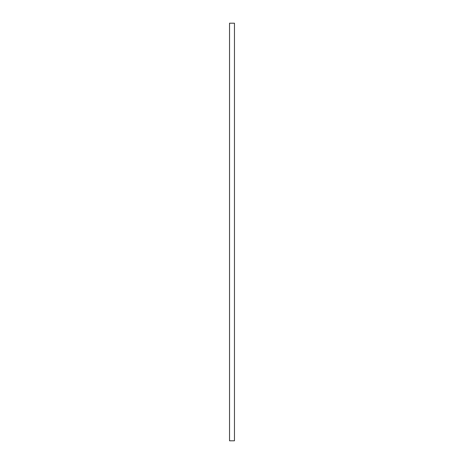 <?xml version="1.0" encoding="UTF-8"?>
<svg xmlns="http://www.w3.org/2000/svg" width="464" height="464" viewBox="0 0 464 464"><rect width="100%" height="100%" fill="white"/><g stroke="black" fill="none" stroke-linecap="round" stroke-linejoin="round"><path stroke-width="0.7" d="M234.465 23.2L229.535 23.2L234.465 23.2L234.465 440.8L229.535 440.8L229.535 23.2L229.535 440.8L234.465 440.8L234.465 23.2"/></g></svg>
